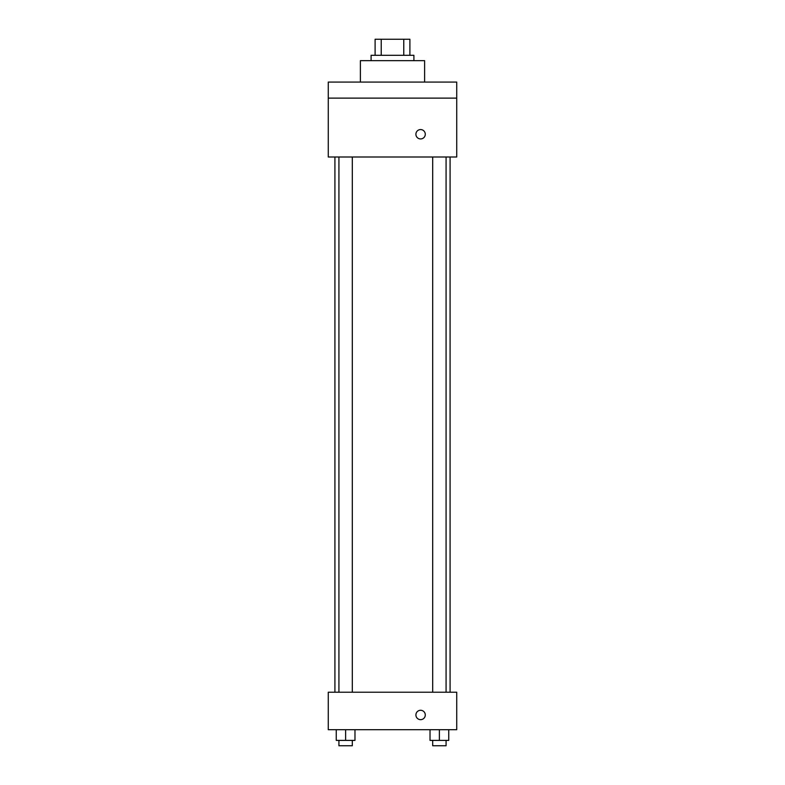 <?xml version="1.0" encoding="UTF-8"?>
<svg xmlns="http://www.w3.org/2000/svg" width="785" height="785" viewBox="0 0 785 785"><rect width="100%" height="100%" fill="white"/><g stroke="black" fill="none" stroke-linecap="round" stroke-linejoin="round"><path stroke-width="1.18" d="M381.235 55.303L381.235 39.25L375.102 39.25L375.102 55.303L375.102 39.25M381.235 39.25L409.898 39.25L409.898 55.303M403.765 55.303L403.765 39.25M371.089 60.661L371.089 55.303L413.911 55.303L413.911 60.661M424.616 82.072L424.616 60.661L360.384 60.661L360.384 82.072M328.277 82.072L456.723 82.072L456.723 98.125L328.277 98.125L328.277 82.072M456.723 98.125L456.723 157L328.277 157L328.277 98.125M420.603 138.935A4.681 4.681 0 0 1 416.541 131.909A4.681 4.681 0 0 1 424.656 131.909A4.681 4.681 0 0 1 420.603 138.935M328.277 692.223L456.723 692.223L456.723 729.697L328.277 729.697L328.277 692.223M420.603 719.659A4.681 4.681 0 0 1 416.541 712.633A4.681 4.681 0 0 1 424.656 712.633A4.681 4.681 0 0 1 420.603 719.659M430.023 729.697L430.023 740.402L448.755 740.402L448.755 729.697L448.755 740.402M439.384 740.402L439.384 729.697M446.076 740.402L446.076 745.75L432.692 745.75L432.692 740.402M336.245 729.697L336.245 740.402L354.977 740.402L354.977 729.697L354.977 740.402M345.616 740.402L345.616 729.697M352.308 740.402L352.308 745.75L338.924 745.75L338.924 740.402M450.09 692.223L450.09 157M334.91 692.223L334.91 157M432.692 157L432.692 692.223M446.076 157L446.076 692.223M352.308 692.223L352.308 157M338.924 692.223L338.924 157"/></g></svg>
